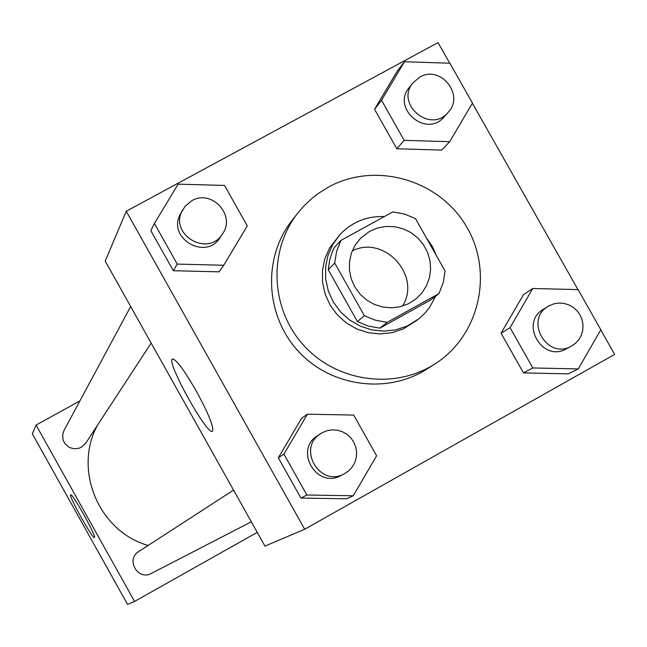 <?xml version="1.0" encoding="UTF-8"?>
<svg xmlns="http://www.w3.org/2000/svg" width="647" height="647" viewBox="0 0 647 647"><rect width="100%" height="100%" fill="white"/><g stroke="black" fill="none" stroke-linecap="round" stroke-linejoin="round"><path stroke-width="0.97" d="M352.283 250.826C384.399 234.651 421.69 275.654 402.539 306.096M369.801 231.23L377.719 227.938L386.186 226.41L394.807 226.709L403.218 228.82L411.023 232.653L417.889 238.031L423.494 244.72L427.586 252.403L429.996 260.757L430.595 269.387L429.373 277.919L426.373 285.974L421.731 293.172L415.657 299.197L408.338 303.815L400.161 306.743L391.516 307.843L382.789 307.058L374.395 304.43L366.72 300.071L360.112 294.191L354.888 287.058L351.272 278.994L349.453 270.389L349.501 261.631L351.41 253.131L355.098 245.27L360.395 238.419L369.801 231.23M334.709 263.054L364.358 315.679L375.438 320.241L387.181 322.343L438.925 293.625L443.219 282.65L445.063 270.972L415.487 218.613L404.48 214.044L392.794 211.917L340.969 240.369L336.61 251.343L334.709 263.054L328.239 269.791L357.419 321.591L364.358 315.679M328.239 269.791L329.687 259.876L332.275 251.966L334.402 247.461L340.969 240.369M357.419 321.591L368.321 326.088L379.878 328.15L430.829 299.868L438.925 293.625M436.531 255.856L432.212 246.321L426.268 237.692M384.383 216.535C366.8 215.977 351.984 222.018 339.934 234.651L332.873 244.299L328.021 255.258L325.578 267.049L325.676 279.14L328.304 291.004L333.351 302.1L340.589 311.943L349.695 320.079L360.266 326.153L371.831 329.897L383.857 331.135L395.827 329.833L407.198 326.031L419.183 318.583L425.451 312.606L429.503 307.527L435.706 296.108M417.469 319.917L403.429 328.886L392.139 332.655L380.266 333.949L368.321 332.72L356.853 329.008L346.363 322.982L337.33 314.911L330.148 305.149L325.142 294.134L322.538 282.367L322.441 270.357L324.859 258.663L329.679 247.785L339.934 234.651M379.878 328.15L387.181 322.343M328.425 187.112C374.896 161.394 438.367 179.308 465.889 225.585C494.033 271.489 479.92 335.542 434.921 363.946C394.573 390.02 336.739 381.997 303.758 345.433C270.486 309.137 267.979 250.801 297.766 213.106L303.403 206.506L311.773 198.54L318.623 193.227L328.425 187.112M434.921 363.946L427.069 368.968C387.318 394.662 330.358 386.769 297.887 350.771C265.133 315.032 262.674 257.587 292.015 220.449L297.766 213.106M449.722 63.212L438.051 42.605L126.246 211.245L304.68 529.246L614.65 354.394L600.748 329.857M577.949 289.597L472.391 103.229M404.456 61.74L397.137 71.324L374.532 109.303L396.829 148.761L441.683 150.072L449.697 141.693L472.464 103.108L449.867 63.212L404.456 61.74L381.528 100.277L404.173 140.342L449.697 141.693M532.764 288.497L523.463 294.652L501.069 333.221L523.496 372.907L568.26 373.853L578.272 368.927L600.82 329.727L578.094 289.605L532.764 288.497L510.046 327.657L532.829 367.957L578.272 368.927M307.422 414.185L301.486 418.463L278.323 457.793L300.92 498.044L346.622 498.797L353.278 495.772L376.611 455.795L353.707 415.083L307.422 414.185L283.912 454.121L306.864 495.004L353.278 495.772M154.415 223.458L150.848 230.688L173.315 270.705L219.098 271.829L223.725 265.254L247.275 225.9L224.509 185.438L178.143 184.144L154.415 223.458L177.229 264.097L223.725 265.254M126.246 211.245L105.21 261.105L264.947 546.108L304.68 529.246M196.211 390.917C208.585 413.716 214.011 427.157 212.507 431.242C207.63 436.49 165.996 361.544 172.361 358.964C175.992 359.036 183.942 369.688 196.211 390.917M148.155 545.453C98.781 531.632 72.82 469.382 97.681 424.925M130.67 306.524L64.085 430.304L62.694 434.671L62.969 439.248L63.729 441.432L64.878 443.43L68.161 446.656L70.191 447.773L74.68 448.816L79.233 448.177L81.352 447.255L85.776 443.146L151.155 343.08M251.327 521.806L151.341 573.412C137.948 581.055 125.437 559.404 138.717 551.567L233.559 490.094M79.872 400.954L36.07 425.047L134.552 601.427L257.255 532.376M36.07 425.047L32.35 433.862L127.556 604.395L134.552 601.427M70.636 494.826L70.677 494.793C72.035 492.335 97.058 537.317 94.413 537.471C92.958 539.679 68.55 495.909 70.636 494.826M222.576 233.761L220.239 237.344C205.94 261.404 166.311 237.781 180.602 213.688L185.252 206.061L191.747 200.772C211.432 188.819 236.074 215.176 222.576 233.761C208.172 258.007 168.228 234.19 182.632 209.911M150.848 230.688L173.315 270.705L177.229 264.097M173.315 270.705L219.098 271.829M344.285 473.83L340.977 475.537C316.666 489.415 293.625 449.73 317.734 435.536L322.125 432.746L326.937 430.74L332.089 429.875L337.313 430.206L342.344 431.703L346.921 434.299L350.811 437.857L353.82 442.192L355.793 447.093L356.634 452.293L356.287 457.542L354.774 462.556L352.17 467.094L348.612 470.919L344.285 473.83C319.78 487.822 296.561 447.821 320.855 433.506M301.486 418.463L278.323 457.793L283.912 454.121M278.323 457.793L300.92 498.044L306.864 495.004M300.92 498.044L346.622 498.797M447.991 112.546L443.931 117.026C426.219 138.296 391.111 108.195 409.349 87.361L413.134 82.646L419.717 77.163C440.55 64.522 465.177 95.335 447.991 112.546C430.142 133.978 394.767 103.641 413.134 82.646M397.137 71.324L374.532 109.303L381.528 100.277M374.532 109.303L396.829 148.761L404.173 140.342M396.829 148.761L441.683 150.072M571.366 346.161L566.335 348.838C542.372 362.902 519.226 322.821 543.464 309.258L549.109 305.813L553.783 303.864L558.798 303.039L563.893 303.37L568.81 304.85L573.307 307.39L577.148 310.875L580.141 315.121L582.13 319.909L583.02 324.996L582.769 330.14L581.378 335.057L578.919 339.521L575.531 343.282L571.366 346.161C547.216 360.33 523.892 319.933 548.316 306.274M523.463 294.652L501.069 333.221L510.046 327.657M501.069 333.221L523.496 372.907L532.829 367.957M523.496 372.907L568.26 373.853"/></g></svg>
